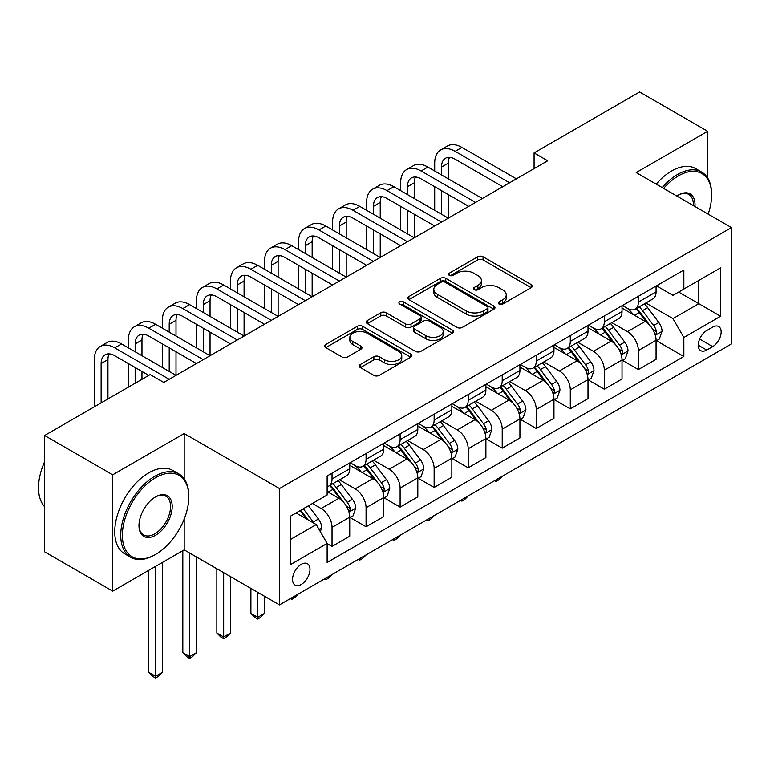<?xml version="1.0" encoding="UTF-8"?>
<svg xmlns="http://www.w3.org/2000/svg" width="770" height="770" viewBox="0 0 770 770"><rect width="100%" height="100%" fill="white"/><g stroke="black" fill="none" stroke-linecap="round" stroke-linejoin="round"><path stroke-width="1.16" d="M499.037 304.044A2.647 1.53 0 0 0 502.772 304.044L531.175 287.643A3.783 2.185 0 0 0 532.282 286.103A3.783 2.185 0 0 0 531.175 284.563L483.06 256.785A3.783 2.185 0 0 0 477.718 256.785L449.324 273.177A2.647 1.53 0 0 0 448.544 274.255A2.647 1.53 0 0 0 449.324 275.342A2.647 1.53 0 0 0 453.058 275.342L456.735 273.215A12.099 6.988 0 0 1 473.839 273.215L477.852 275.535A12.099 6.988 0 0 1 481.394 280.472A12.099 6.988 0 0 1 477.852 285.41L474.176 287.528A2.647 1.53 0 0 0 473.406 288.606A2.647 1.53 0 0 0 474.176 289.693A2.647 1.53 0 0 0 477.92 289.693L481.597 287.566A12.099 6.988 0 0 1 498.7 287.566L502.704 289.886A12.099 6.988 0 0 1 506.256 294.823A12.099 6.988 0 0 1 502.704 299.761L499.037 301.878A2.647 1.53 0 0 0 498.257 302.957A2.647 1.53 0 0 0 499.037 304.044L499.037 301.878M301.272 584.459A12.32 7.113 120 0 0 309.319 573.602A12.32 7.113 120 0 0 307.432 563.727A12.32 7.113 120 0 0 301.272 564.333A12.32 7.113 120 0 0 293.216 575.2A12.32 7.113 120 0 0 295.103 585.065A12.32 7.113 120 0 0 301.272 584.459M360.379 364.489A3.783 2.185 0 0 0 359.272 366.039A3.783 2.185 0 0 0 360.379 367.579L373.883 375.375A3.783 2.185 0 0 0 379.225 375.375L410.766 357.164A3.783 2.185 0 0 0 411.873 355.615A3.783 2.185 0 0 0 410.766 354.075L362.651 326.297A3.783 2.185 0 0 0 357.309 326.297L325.768 344.508A3.783 2.185 0 0 0 324.661 346.048A3.783 2.185 0 0 0 325.768 347.597L342.072 357.011A3.783 2.185 0 0 0 347.424 357.011L360.918 349.214A3.783 2.185 0 0 0 362.025 347.674A3.783 2.185 0 0 0 360.918 346.134L352.833 341.466A10.116 5.842 0 0 1 349.869 337.337A10.116 5.842 0 0 1 356.115 331.937A10.116 5.842 0 0 1 367.126 333.208L398.802 351.495A10.116 5.842 0 0 1 401.767 355.615A10.116 5.842 0 0 1 395.52 361.014A10.116 5.842 0 0 1 384.509 359.744L379.225 356.703A3.783 2.185 0 0 0 373.883 356.703L360.379 364.489L360.379 367.579M184.184 433.539L112.699 474.801L44.631 435.502L44.631 551.84L112.699 591.139L184.184 549.876L279.481 604.893L279.481 488.555L184.184 433.539L184.184 478.834M707.678 178.014L707.678 131.304L636.193 172.567L731.5 227.593L279.481 488.555M707.678 131.304L639.601 91.996L534.082 152.912L534.082 168.64M44.631 435.502L150.14 374.586L163.76 382.44L547.701 160.776L534.082 152.912M457.005 327.385A3.783 2.185 0 0 0 462.347 327.385L493.888 309.174A3.783 2.185 0 0 0 494.994 307.625A3.783 2.185 0 0 0 493.888 306.085L445.782 278.307A3.783 2.185 0 0 0 440.43 278.307L408.889 296.517A3.783 2.185 0 0 0 407.782 298.057A3.783 2.185 0 0 0 408.889 299.607L457.005 327.385M400.727 304.612A2.647 1.53 0 0 1 403.413 304.987L403.413 301.84L452.327 330.08A3.783 2.185 0 0 1 453.434 331.62A3.783 2.185 0 0 1 452.327 333.169L420.786 351.38A3.783 2.185 0 0 1 415.444 351.38L367.329 323.602L367.329 320.512A3.783 2.185 0 0 0 366.222 322.053A3.783 2.185 0 0 0 367.329 323.602M367.329 320.512L380.832 312.716A3.783 2.185 0 0 1 386.174 312.716L405.684 323.987A3.783 2.185 0 0 0 411.036 323.987L419.987 318.819A3.783 2.185 0 0 0 421.094 317.269A3.783 2.185 0 0 0 419.987 315.729L399.668 304.006A2.647 1.53 0 0 1 398.899 302.918A2.647 1.53 0 0 1 400.535 301.513A2.647 1.53 0 0 1 403.413 301.84M712.712 327.106L706.725 330.561A11.935 6.892 120 0 0 698.919 341.081A11.935 6.892 120 0 0 700.748 350.648A11.935 6.892 120 0 0 706.725 350.061L712.712 346.596A11.935 6.892 120 0 0 720.508 336.086A11.935 6.892 120 0 0 718.679 326.519A11.935 6.892 120 0 0 712.712 327.106M279.481 604.893L731.5 343.93L731.5 227.593M656.483 285.834L672.951 295.353L683.847 289.058L683.847 270.039L327.135 475.985L327.135 495.004L290.377 516.227L290.377 564.651L327.135 543.428L327.135 562.447L683.847 356.5L683.847 337.481L672.951 318.616L645.876 302.985M683.847 289.058L720.604 267.835L720.604 316.258L683.847 337.481M112.699 474.801L112.699 591.139M678.678 292.051L698.823 303.678L698.823 280.415L720.604 267.835M672.951 318.616L698.823 303.678L720.604 316.258M290.377 539.5L316.249 524.562L296.094 512.926M327.135 543.582L332.034 546.411L332.034 527.392A15.4 8.894 -120 0 0 321.148 508.527L312.428 503.493M332.034 546.411L349.734 536.199L349.734 517.171A15.4 8.894 -120 0 0 338.848 498.306L327.135 491.549M350.148 517.565L366.077 526.767L366.077 507.738A15.4 8.894 -120 0 0 355.182 488.873L339.541 479.845M366.077 526.767L383.778 516.545L383.778 497.526A15.4 8.894 -120 0 0 372.882 478.661L349.734 465.292M384.182 497.911L400.111 507.112L400.111 488.093A15.4 8.894 -120 0 0 389.225 469.228L373.585 460.191M400.111 507.112L417.812 496.891L417.812 477.872A15.4 8.894 -120 0 0 406.916 459.007L383.778 445.647M418.216 478.266L434.145 487.458L434.145 468.439A15.4 8.894 -120 0 0 423.259 449.574L407.619 440.546M434.145 487.458L451.846 477.246L451.846 458.217A15.4 8.894 -120 0 0 440.96 439.352L417.812 425.993M452.26 458.612L468.189 467.814L468.189 448.785A15.4 8.894 -120 0 0 457.293 429.92L441.653 420.892M468.189 467.814L485.889 457.592L485.889 438.573A15.4 8.894 -120 0 0 474.994 419.698L451.846 406.339M486.293 438.958L502.223 448.159L502.223 429.14A15.4 8.894 -120 0 0 491.337 410.266L475.696 401.237M502.223 448.159L519.923 437.938L519.923 418.918A15.4 8.894 -120 0 0 509.028 400.053L485.889 386.684M520.337 419.313L536.266 428.505L536.266 409.486A15.4 8.894 -120 0 0 525.371 390.621L509.73 381.593M536.266 428.505L553.957 418.293L553.957 399.264A15.4 8.894 -120 0 0 543.071 380.399L519.923 367.04M554.371 399.659L570.3 408.86L570.3 389.832A15.4 8.894 -120 0 0 559.405 370.967L543.764 361.939M570.3 408.86L588.001 398.639L588.001 379.61A15.4 8.894 -120 0 0 577.105 360.745L553.957 347.386M588.405 380.005L604.335 389.206L604.335 370.178A15.4 8.894 -120 0 0 593.449 351.312L577.808 342.284M604.335 389.206L622.035 378.984L622.035 359.965A15.4 8.894 -120 0 0 611.139 341.1L588.001 327.731M622.449 360.36L638.378 369.552L638.378 350.533A15.4 8.894 -120 0 0 627.483 331.668L611.842 322.64M638.378 369.552L656.069 359.33L656.069 340.311A15.4 8.894 -120 0 0 645.183 321.446L622.035 308.087M622.449 305.488L627.483 308.395A15.4 8.894 -120 0 0 635.183 309.165A15.4 8.894 -120 0 0 638.378 302.11L638.378 296.296M588.405 325.142L593.449 328.049A15.4 8.894 -120 0 0 601.149 328.809A15.4 8.894 -120 0 0 604.335 321.764L604.335 315.941M554.371 344.796L559.405 347.703A15.4 8.894 -120 0 0 567.105 348.464A15.4 8.894 -120 0 0 570.3 341.408L570.3 335.595M520.327 364.441L525.371 367.348A15.4 8.894 -120 0 0 533.071 368.118A15.4 8.894 -120 0 0 536.266 361.063L536.266 355.249M486.293 384.095L491.337 387.002A15.4 8.894 -120 0 0 499.037 387.762A15.4 8.894 -120 0 0 502.223 380.717L502.223 374.894M452.26 403.75L457.293 406.656A15.4 8.894 -120 0 0 464.993 407.417A15.4 8.894 -120 0 0 468.189 400.361L468.189 394.548M418.216 423.394L423.259 426.301A15.4 8.894 -120 0 0 430.959 427.071A15.4 8.894 -120 0 0 434.145 420.016L434.145 414.202M384.182 443.048L389.225 445.955A15.4 8.894 -120 0 0 396.925 446.716A15.4 8.894 -120 0 0 400.111 439.67L400.111 433.847M350.148 462.703L355.182 465.609A15.4 8.894 -120 0 0 362.882 466.37A15.4 8.894 -120 0 0 366.077 459.315L366.077 453.501M656.483 340.706L683.847 356.5M635.183 309.165L652.883 298.943A15.4 8.894 -120 0 0 656.069 291.888L656.069 286.074M601.149 328.809L618.849 318.597A15.4 8.894 -120 0 0 622.035 311.542L622.035 305.728M567.105 348.464L584.805 338.242A15.4 8.894 -120 0 0 588.001 331.196L588.001 325.373M533.071 368.118L550.771 357.896A15.4 8.894 -120 0 0 553.957 350.841L553.957 345.027M499.037 387.762L516.737 377.55A15.4 8.894 -120 0 0 519.923 370.495L519.923 364.682M464.993 407.417L482.694 397.195A15.4 8.894 -120 0 0 485.889 390.149L485.889 384.326M430.959 427.071L448.66 416.849A15.4 8.894 -120 0 0 451.846 409.794L451.846 403.981M396.925 446.716L414.626 436.503A15.4 8.894 -120 0 0 417.812 429.448L417.812 423.635M362.882 466.37L380.582 456.148A15.4 8.894 -120 0 0 383.778 449.103L383.778 443.279M327.135 486.64A15.4 8.894 -120 0 0 328.848 486.024L346.548 475.802A15.4 8.894 -120 0 0 349.734 468.747L349.734 462.934M328.848 486.024A15.4 8.894 -120 0 0 332.034 478.969L332.034 473.155M316.249 524.562L327.135 543.428M184.184 549.876L184.184 519.096M500.086 304.41L502.704 302.899A12.099 6.988 0 0 0 506.256 297.961L506.256 294.823M481.394 280.472L481.394 283.61A12.099 6.988 0 0 1 477.852 288.548L475.234 290.059M531.127 287.672L483.06 259.923A3.783 2.185 0 0 0 477.718 259.923L450.373 275.708M493.84 309.203L445.782 281.454A3.783 2.185 0 0 0 440.43 281.454L408.947 299.636M487.208 308.712A2.647 1.53 0 0 0 487.978 307.625A2.647 1.53 0 0 0 487.208 306.547L444.973 282.167A2.647 1.53 0 0 0 441.239 282.167L437.36 284.409A12.099 6.988 0 0 0 433.818 289.347A12.099 6.988 0 0 0 437.36 294.284L466.225 310.945A12.099 6.988 0 0 0 483.329 310.945L487.208 308.712L487.208 311.85A2.647 1.53 0 0 0 487.978 310.772L487.978 307.625M433.818 289.347L433.818 292.485A12.099 6.988 0 0 0 437.36 297.422L437.36 294.284M487.208 311.85L483.329 314.093A12.099 6.988 0 0 1 466.225 314.093L437.36 297.422M367.386 323.631L380.832 315.864L380.832 312.716M421.094 317.269L421.094 320.416A3.783 2.185 0 0 1 419.987 321.956L411.036 327.135A3.783 2.185 0 0 1 405.684 327.135L386.174 315.864A3.783 2.185 0 0 0 380.832 315.864M403.413 304.987L452.279 333.198M425.935 335.672A10.116 5.842 0 0 0 436.956 336.942A10.116 5.842 0 0 0 443.193 331.543A10.116 5.842 0 0 0 440.228 327.423L429.073 320.975A3.783 2.185 0 0 0 423.731 320.975L414.77 326.143A3.783 2.185 0 0 0 413.663 327.693A3.783 2.185 0 0 0 414.77 329.233L425.935 335.672L425.935 338.819A10.116 5.842 0 0 0 436.956 340.08A10.116 5.842 0 0 0 443.193 334.69L443.193 331.543M413.663 327.693L413.663 330.831A3.783 2.185 0 0 0 414.77 332.38L414.77 329.233M425.935 338.819L414.77 332.38M401.767 355.615L401.767 358.762A10.116 5.842 0 0 1 395.52 364.162A10.116 5.842 0 0 1 384.509 362.891L379.225 359.84A3.783 2.185 0 0 0 373.883 359.84L360.437 367.608M349.869 337.337L349.869 340.475A10.116 5.842 0 0 0 352.833 344.604L352.833 341.466M360.87 349.243L352.833 344.604M410.718 357.193L362.651 329.445A3.783 2.185 0 0 0 357.309 329.445L325.816 347.626M656.069 340.937L659.341 339.05L662.065 331.196A10.203 5.891 -120 0 0 658.802 322.505L647.676 307.654A29.462 17.007 -120 0 0 644.461 303.803M633.402 314.641A29.462 17.007 -120 0 0 627.367 308.337M655.145 334.69L656.329 333.41L656.55 331.629A10.203 5.891 -120 0 0 653.634 325.489L642.507 310.637A29.462 17.007 -120 0 0 639.293 306.787M636.549 308.375A24.457 14.12 60 0 1 640.563 312.938L649.976 325.508M636.02 308.674A29.462 17.007 60 0 1 639.235 312.524L646.636 322.399M502.406 476.197L498.681 479.922L495.957 481.491L494.6 480.701M495.957 479.912L495.957 481.491M434.694 170.998L434.694 163.134A28.885 16.671 60 0 1 440.681 149.909L447.486 145.982A28.885 16.671 60 0 1 461.923 147.417L516.381 178.852M440.681 149.909A28.885 16.671 60 0 1 455.118 151.344L509.576 182.788M502.772 186.715L455.118 159.207A19.25 11.117 -120 0 0 445.493 158.254A19.25 11.117 -120 0 0 441.499 167.061L441.499 174.925M449.516 157.359A19.25 11.117 -120 0 0 448.313 163.134L448.313 178.852M441.499 190.642L441.499 214.224M448.313 194.579L448.313 218.16L393.845 186.715L387.041 190.642L441.499 222.087M434.694 210.297L434.694 186.715M622.035 360.591L625.307 358.704L628.022 350.841A10.203 5.891 -120 0 0 624.768 342.159L613.642 327.298A29.462 17.007 -120 0 0 610.427 323.448M599.358 334.296A29.462 17.007 -120 0 0 593.333 327.981M621.111 354.344L622.295 353.064L622.516 351.284A10.203 5.891 -120 0 0 619.6 345.143L608.473 330.292A29.462 17.007 -120 0 0 605.259 326.442M602.515 328.02A24.457 14.12 60 0 1 606.529 332.582L615.942 345.153M601.986 328.328A29.462 17.007 60 0 1 605.201 332.178L612.602 342.053M468.372 495.851L464.647 499.566L461.923 501.145L460.556 500.356M461.923 499.566L461.923 501.145M588.001 380.245L591.264 378.359L593.988 370.495A10.203 5.891 -120 0 0 590.734 361.804L579.608 346.952A29.462 17.007 -120 0 0 576.393 343.102M565.324 353.95A29.462 17.007 -120 0 0 559.299 347.636M587.067 373.989L588.251 372.709L588.482 370.928A10.203 5.891 -120 0 0 585.556 364.797L574.43 349.936A29.462 17.007 -120 0 0 571.215 346.096M568.472 347.674A24.457 14.12 60 0 1 572.485 352.236L581.908 364.807M567.952 347.982A29.462 17.007 60 0 1 571.167 351.823L578.559 361.698M434.328 515.496L430.613 519.221L427.889 520.79L426.522 520.01M427.889 519.221L427.889 520.79M553.957 399.89L557.23 398.003L559.954 390.149A10.203 5.891 -120 0 0 556.691 381.458L545.564 366.607A29.462 17.007 -120 0 0 542.35 362.757M531.29 373.594A29.462 17.007 -120 0 0 525.255 367.29M553.033 393.643L554.217 392.363L554.438 390.583A10.203 5.891 -120 0 0 551.522 384.442L540.396 369.59A29.462 17.007 -120 0 0 537.181 365.74M534.438 367.329A24.457 14.12 60 0 1 538.451 371.891L547.865 384.461M533.908 367.627A29.462 17.007 60 0 1 537.123 371.477L544.525 381.352M400.294 535.15L396.569 538.875L393.845 540.444L392.488 539.654M393.845 538.865L393.845 540.444M400.66 190.642L400.66 182.788A28.885 16.671 60 0 1 406.637 169.564L413.442 165.637A28.885 16.671 60 0 1 427.889 167.061L482.347 198.506M406.637 169.564A28.885 16.671 60 0 1 421.084 170.998L475.542 202.433M468.728 206.37L421.084 178.852A19.25 11.117 -120 0 0 411.45 177.899A19.25 11.117 -120 0 0 407.465 186.715L407.465 194.579M415.482 177.013A19.25 11.117 -120 0 0 414.27 182.788L414.27 198.506M407.465 210.297L407.465 233.878M414.27 214.233L414.27 237.805M400.66 229.951L400.66 206.37M434.694 226.014L387.041 198.506A19.25 11.117 -120 0 0 377.416 197.553A19.25 11.117 -120 0 0 373.431 206.37L373.431 214.224M381.439 196.668A19.25 11.117 -120 0 0 380.236 202.443L380.236 218.16M373.431 229.951L373.431 253.532M380.236 233.878L380.236 257.459L325.777 226.024L318.963 229.951L373.431 261.396M366.616 249.605L366.616 226.024M366.616 210.297L366.616 202.443A28.885 16.671 60 0 1 372.603 189.218A28.885 16.671 60 0 1 387.041 190.642M372.603 189.218L379.408 185.291A28.885 16.671 60 0 1 393.845 186.715M332.582 229.951L332.582 222.087A28.885 16.671 60 0 1 338.569 208.872L345.374 204.935A28.885 16.671 60 0 1 359.811 206.37L414.27 237.815M338.569 208.872A28.885 16.671 60 0 1 353.007 210.297L407.465 241.742M400.66 245.669L353.007 218.16A19.25 11.117 -120 0 0 343.382 217.207A19.25 11.117 -120 0 0 339.387 226.024L339.387 233.878M347.405 216.312A19.25 11.117 -120 0 0 346.202 222.087L346.202 237.815M339.387 249.605L339.387 273.186M346.202 253.532L346.202 277.113L291.734 245.669L284.929 249.605L339.387 281.04M332.582 269.25L332.582 245.669M519.923 419.544L523.196 417.658L525.91 409.794A10.203 5.891 -120 0 0 522.657 401.112L511.53 386.261A29.462 17.007 -120 0 0 508.316 382.411M497.247 393.249A29.462 17.007 -120 0 0 491.222 386.935M518.99 413.298L520.183 412.017L520.404 410.237A10.203 5.891 -120 0 0 517.479 404.096L506.362 389.245A29.462 17.007 -120 0 0 503.147 385.395M500.404 386.973A24.457 14.12 60 0 1 504.417 391.535L513.831 404.106M499.874 387.281A29.462 17.007 60 0 1 503.089 391.131L510.491 401.006M366.26 554.804L362.535 558.519L359.811 560.098L358.445 559.309M359.811 558.519L359.811 560.098M366.616 265.323L318.963 237.815A19.25 11.117 -120 0 0 309.338 236.852A19.25 11.117 -120 0 0 305.353 245.669L305.353 253.532M313.371 235.966A19.25 11.117 -120 0 0 312.158 241.742L312.158 257.459M305.353 269.25L305.353 292.831M312.158 273.186L312.158 296.768L257.7 265.323L250.895 269.25L305.353 300.695M298.548 288.904L298.548 265.323M298.548 249.605L298.548 241.742A28.885 16.671 60 0 1 304.525 228.517A28.885 16.671 60 0 1 318.963 229.951M304.525 228.517L311.33 224.59A28.885 16.671 60 0 1 325.777 226.024M708.159 214.118A46.98 27.123 120 0 0 711.624 195.051A46.98 27.123 120 0 0 678.399 175.868A46.98 27.123 120 0 0 663.625 188.4M662.2 187.582A48.135 27.787 -60 0 1 677.581 174.453A48.135 27.787 -60 0 1 701.653 172.066A48.135 27.787 -60 0 1 711.624 194.107L711.624 195.051M676.84 196.032A23.495 13.562 -60 0 1 678.399 195.051L678.399 195.051A23.495 13.562 -60 0 1 694.935 206.485M656.213 184.126A48.135 27.787 -60 0 1 671.594 170.998A48.135 27.787 -60 0 1 695.666 168.611L701.653 172.066M693.356 205.571A22.34 12.898 120 0 0 688.755 194.415A22.34 12.898 120 0 0 677.985 195.291M154.77 554.9L155.588 554.429A46.98 27.123 120 0 0 188.814 496.891A46.98 27.123 120 0 0 155.588 477.708A46.98 27.123 120 0 0 122.372 535.256A46.98 27.123 120 0 0 155.588 554.429L154.77 554.9A48.135 27.787 -60 0 1 130.708 557.288A48.135 27.787 -60 0 1 123.325 518.72A48.135 27.787 -60 0 1 154.77 476.293A48.135 27.787 -60 0 1 178.842 473.916A48.135 27.787 -60 0 1 188.814 495.947L188.814 496.891M155.588 535.256A23.495 13.562 -60 0 1 138.975 525.66A23.495 13.562 -60 0 1 155.588 496.891L155.588 496.891A23.495 13.562 -60 0 1 172.201 506.487A23.495 13.562 -60 0 1 155.588 535.256M138.985 525.178A22.34 12.898 120 0 0 143.605 534.948A22.34 12.898 120 0 0 154.77 533.841A22.34 12.898 120 0 0 169.362 514.158A22.34 12.898 120 0 0 165.935 496.255A22.34 12.898 120 0 0 155.174 497.141M130.708 557.288L124.711 553.832A48.135 27.787 -60 0 1 117.338 515.255A48.135 27.787 -60 0 1 148.783 472.838A48.135 27.787 -60 0 1 172.846 470.451L178.842 473.916M44.631 506.737A48.135 27.787 -60 0 1 44.631 461.74M485.889 439.198L489.152 437.312L491.876 429.448A10.203 5.891 -120 0 0 488.623 420.757L477.496 405.906A29.462 17.007 -120 0 0 474.281 402.056M463.213 412.903A29.462 17.007 -120 0 0 457.188 406.589M484.956 432.942L486.139 431.662L486.37 429.881A10.203 5.891 -120 0 0 483.445 423.75L472.318 408.899A29.462 17.007 -120 0 0 469.103 405.049M466.36 406.627A24.457 14.12 60 0 1 470.374 411.19L479.797 423.76M465.84 406.935A29.462 17.007 60 0 1 469.055 410.785L476.447 420.651M332.217 574.449L328.501 578.174L325.777 579.743L324.411 578.963M325.777 578.174L325.777 579.743M451.846 458.853L455.118 456.966L457.842 449.103A10.203 5.891 -120 0 0 454.579 440.411L443.453 425.56A29.462 17.007 -120 0 0 440.238 421.71M429.179 432.557A29.462 17.007 -120 0 0 423.144 426.243M450.922 452.596L452.106 451.316L452.327 449.536A10.203 5.891 -120 0 0 449.411 443.395L438.284 428.543A29.462 17.007 -120 0 0 435.069 424.694M432.326 426.282A24.457 14.12 60 0 1 436.34 430.844L445.753 443.414M431.797 426.58A29.462 17.007 60 0 1 435.012 430.43L442.413 440.305M298.183 594.103L294.458 597.828L291.734 599.397L290.377 598.608M291.734 597.818L291.734 599.397M417.812 478.497L421.084 476.611L423.798 468.747A10.203 5.891 -120 0 0 420.545 460.065L409.419 445.214A29.462 17.007 -120 0 0 406.204 441.364M395.135 452.202A29.462 17.007 -120 0 0 389.11 445.888M416.878 472.251L418.072 470.971L418.293 469.19A10.203 5.891 -120 0 0 415.367 463.049L404.24 448.198A29.462 17.007 -120 0 0 401.035 444.348M398.292 445.926A24.457 14.12 60 0 1 402.306 450.498L411.719 463.059M397.763 446.234A29.462 17.007 60 0 1 400.978 450.084L408.379 459.959M257.7 592.322L257.7 617.319L264.505 613.392L264.505 596.25M264.505 613.392L260.424 617.473L257.7 619.051L254.976 617.473L250.895 613.392L250.895 588.386M250.895 613.392L257.7 617.319L257.7 619.051M383.778 498.151L387.041 496.265L389.764 488.401A10.203 5.891 -120 0 0 386.511 479.71L375.385 464.859A29.462 17.007 -120 0 0 372.17 461.009M361.101 471.856A29.462 17.007 -120 0 0 355.066 465.542M382.844 491.905L384.028 490.615L384.259 488.834A10.203 5.891 -120 0 0 381.333 482.703L370.206 467.852A29.462 17.007 -120 0 0 366.992 464.002M364.248 465.581A24.457 14.12 60 0 1 368.262 470.143L377.685 482.713M363.729 465.889A29.462 17.007 60 0 1 366.944 469.739L374.336 479.604M223.666 572.668L223.666 636.973L230.471 633.036L230.471 576.595M230.471 633.036L226.39 637.127L223.666 638.696L220.942 637.127L216.851 633.036L216.851 568.741M216.851 633.036L223.666 636.973L223.666 638.696M349.734 517.806L353.007 515.919L355.73 508.056A10.203 5.891 -120 0 0 352.467 499.364L341.341 484.513A29.462 17.007 -120 0 0 338.126 480.663M348.81 511.55L349.994 510.269L350.215 508.489A10.203 5.891 -120 0 0 347.299 502.348L336.172 487.497A29.462 17.007 -120 0 0 332.958 483.647M330.214 485.235A24.457 14.12 60 0 1 334.228 489.797L343.641 502.367M329.685 485.533A29.462 17.007 60 0 1 332.9 489.383L340.302 499.258M189.622 553.014L189.622 656.618L196.437 652.691L196.437 556.951M196.437 652.691L192.346 656.781L189.622 658.35L186.898 656.781L182.817 652.691L182.817 550.656M182.817 652.691L189.622 656.618L189.622 658.35M332.582 284.977L284.929 257.459A19.25 11.117 -120 0 0 275.304 256.506A19.25 11.117 -120 0 0 271.319 265.323L271.319 273.186M279.327 255.621A19.25 11.117 -120 0 0 278.124 261.396L278.124 277.113M271.319 288.904L271.319 312.485M278.124 292.831L278.124 316.412L223.666 284.977L216.851 288.904L271.319 320.349M264.505 308.558L264.505 284.977M264.505 269.25L264.505 261.396A28.885 16.671 60 0 1 270.491 248.171A28.885 16.671 60 0 1 284.929 249.605M270.491 248.171L277.296 244.244A28.885 16.671 60 0 1 291.734 245.669M298.548 304.622L250.895 277.113A19.25 11.117 -120 0 0 241.27 276.161A19.25 11.117 -120 0 0 237.276 284.977L237.276 292.831M245.293 275.275A19.25 11.117 -120 0 0 244.09 281.04L244.09 296.768M237.276 308.558L237.276 332.139M244.09 312.485L244.09 336.067L189.622 304.622L182.817 308.558L237.276 339.994M230.471 328.203L230.471 304.622M230.471 288.904L230.471 281.04A28.885 16.671 60 0 1 236.448 267.825A28.885 16.671 60 0 1 250.895 269.25M236.448 267.825L243.262 263.889A28.885 16.671 60 0 1 257.7 265.323M264.505 324.276L216.851 296.768A19.25 11.117 -120 0 0 207.226 295.815A19.25 11.117 -120 0 0 203.242 304.622L203.242 312.485M211.249 294.92A19.25 11.117 -120 0 0 210.046 300.695L210.046 316.412M203.242 328.203L203.242 351.784M210.046 332.139L210.046 355.721L155.588 324.276L148.783 328.203L203.242 359.648M196.437 347.857L196.437 324.276M196.437 308.558L196.437 300.695A28.885 16.671 60 0 1 202.414 287.47A28.885 16.671 60 0 1 216.851 288.904M202.414 287.47L209.219 283.543A28.885 16.671 60 0 1 223.666 284.977M230.471 343.93L182.817 316.412A19.25 11.117 -120 0 0 173.192 315.459A19.25 11.117 -120 0 0 169.208 324.276L169.208 332.139M177.216 314.574A19.25 11.117 -120 0 0 176.012 320.349L176.012 336.067M169.208 347.857L169.208 371.438M176.012 351.784L176.012 375.365L121.554 343.93L114.74 347.857L169.208 379.302M162.393 367.511L162.393 343.93M162.393 328.203L162.393 320.349A28.885 16.671 60 0 1 168.38 307.124A28.885 16.671 60 0 1 182.817 308.558M168.38 307.124L175.185 303.197A28.885 16.671 60 0 1 189.622 304.622M196.437 363.575L148.783 336.067A19.25 11.117 -120 0 0 139.158 335.114A19.25 11.117 -120 0 0 135.164 343.93L135.164 351.784M143.181 334.228A19.25 11.117 -120 0 0 141.969 339.994L141.969 355.721M135.164 367.511L135.164 383.229M141.969 371.438L141.969 379.302M128.359 387.156L128.359 363.575M128.359 347.857L128.359 339.994A28.885 16.671 60 0 1 134.336 326.778A28.885 16.671 60 0 1 148.783 328.203M134.336 326.778L141.151 322.842A28.885 16.671 60 0 1 155.588 324.276M320.33 531.637L321.687 527.71A10.203 5.891 -120 0 0 318.433 519.019L308.5 505.765M314.189 523.379A10.203 5.891 -120 0 0 313.255 522.002L303.332 508.749M300.772 510.221L307.913 519.75M300.059 510.635L306.114 518.711M155.588 566.383L155.588 676.272L162.393 672.345L162.393 562.447M162.393 672.345L158.312 676.435L155.588 678.004L152.864 676.435L148.783 672.345L148.783 570.31M148.783 672.345L155.588 676.272L155.588 678.004M148.783 375.365L114.74 355.721A19.25 11.117 -120 0 0 105.115 354.768A19.25 11.117 -120 0 0 101.13 363.575L101.13 402.883M109.138 353.873A19.25 11.117 -120 0 0 107.935 359.648L107.935 398.947M94.325 406.81L94.325 359.648A28.885 16.671 60 0 1 100.302 346.423A28.885 16.671 60 0 1 114.74 347.857M100.302 346.423L107.107 342.496A28.885 16.671 60 0 1 121.554 343.93M321.148 508.527L338.848 498.306M355.182 488.873L372.882 478.661M389.225 469.228L406.916 459.007M423.259 449.574L440.96 439.352M457.293 429.92L474.994 419.698M491.337 410.266L509.028 400.053M525.371 390.621L543.071 380.399M559.405 370.967L577.105 360.745M593.449 351.312L611.139 341.1M627.483 331.668L645.183 321.446M638.378 302.11L656.069 291.888M638.378 350.533L656.069 340.311M604.335 370.178L622.035 359.965M604.335 321.764L622.035 311.542M570.3 389.832L588.001 379.61M570.3 341.408L588.001 331.196M536.266 409.486L553.957 399.264M536.266 361.063L553.957 350.841M502.223 429.14L519.923 418.918M502.223 380.717L519.923 370.495M468.189 448.785L485.889 438.573M468.189 400.361L485.889 390.149M434.145 468.439L451.846 458.217M434.145 420.016L451.846 409.794M400.111 488.093L417.812 477.872M400.111 439.67L417.812 429.448M366.077 507.738L383.778 497.526M366.077 459.315L383.778 449.103M332.034 527.392L349.734 517.171M332.034 478.969L349.734 468.747M699.651 339.06L712.712 346.596M698.284 345.181L706.725 350.061M502.704 302.899L502.704 299.761M474.176 289.693L474.176 287.528M477.852 288.548L477.852 285.41M449.324 275.342L449.324 273.177M477.718 259.923L477.718 256.785M483.06 259.923L483.06 256.785M531.175 287.643L531.175 284.563M408.889 299.607L408.889 296.517M440.43 281.454L440.43 278.307M445.782 281.454L445.782 278.307M493.888 309.174L493.888 306.085M466.225 314.093L466.225 310.945M483.329 314.093L483.329 310.945M386.174 315.864L386.174 312.716M405.684 327.135L405.684 323.987M411.036 327.135L411.036 323.987M419.987 321.956L419.987 318.819M452.327 333.169L452.327 330.08M373.883 359.84L373.883 356.703M379.225 359.84L379.225 356.703M384.509 362.891L384.509 359.744M360.918 349.214L360.918 346.134M325.768 347.597L325.768 344.508M357.309 329.445L357.309 326.297M362.651 329.445L362.651 326.297M410.766 357.164L410.766 354.075M655.309 335.248L661.998 331.389M642.507 310.637L647.676 307.654M634.48 315.267L639.235 312.524M653.634 325.489L658.802 322.505M652.825 329.473L656.55 331.629M461.923 147.417L455.118 151.344M448.313 163.134L441.499 167.061M621.274 354.903L627.954 351.043M608.473 330.292L613.642 327.298M600.446 334.921L605.201 332.178M619.6 345.143L624.768 342.159M618.791 349.128L622.516 351.284M587.24 374.557L593.92 370.697M574.43 349.936L579.608 346.952M566.412 354.575L571.167 351.823M585.556 364.797L590.734 361.804M584.748 368.782L588.482 370.928M553.197 394.202L559.886 390.342M540.396 369.59L545.564 366.607M532.368 374.22L537.123 371.477M551.522 384.442L556.691 381.458M550.714 388.427L554.438 390.583M427.889 167.061L421.084 170.998M414.27 182.788L407.465 186.715M380.236 202.443L373.431 206.37M359.811 206.37L353.007 210.297M346.202 222.087L339.387 226.024M519.163 413.856L525.843 409.996M506.362 389.245L511.53 386.261M498.334 393.874L503.089 391.131M517.479 404.096L522.657 401.112M516.67 408.081L520.404 410.237M312.158 241.742L305.353 245.669M485.129 433.51L491.809 429.65M472.318 408.899L477.496 405.906M464.3 413.529L469.055 410.785M483.445 423.75L488.623 420.757M482.636 427.735L486.37 429.881M451.085 453.155L457.775 449.295M438.284 428.543L443.453 425.56M430.257 433.173L435.012 430.43M449.411 443.395L454.579 440.411M448.602 447.38L452.327 449.536M417.051 472.809L423.731 468.949M404.24 448.198L409.419 445.214M396.223 452.827L400.978 450.084M415.367 463.049L420.545 460.065M414.558 467.034L418.293 469.19M383.008 492.463L389.697 488.603M370.206 467.852L375.385 464.859M362.189 472.482L366.944 469.739M381.333 482.703L386.511 479.71M380.524 486.688L384.259 488.834M348.974 512.108L355.663 508.248M336.172 487.497L341.341 484.513M328.145 492.136L332.9 489.383M347.299 502.348L352.467 499.364M346.49 506.333L350.215 508.489M278.124 261.396L271.319 265.323M244.09 281.04L237.276 284.977M210.046 300.695L203.242 304.622M176.012 320.349L169.208 324.276M141.969 339.994L135.164 343.93M319.04 529.394L321.619 527.902M313.255 522.002L318.433 519.019M107.935 359.648L101.13 363.575"/></g></svg>
